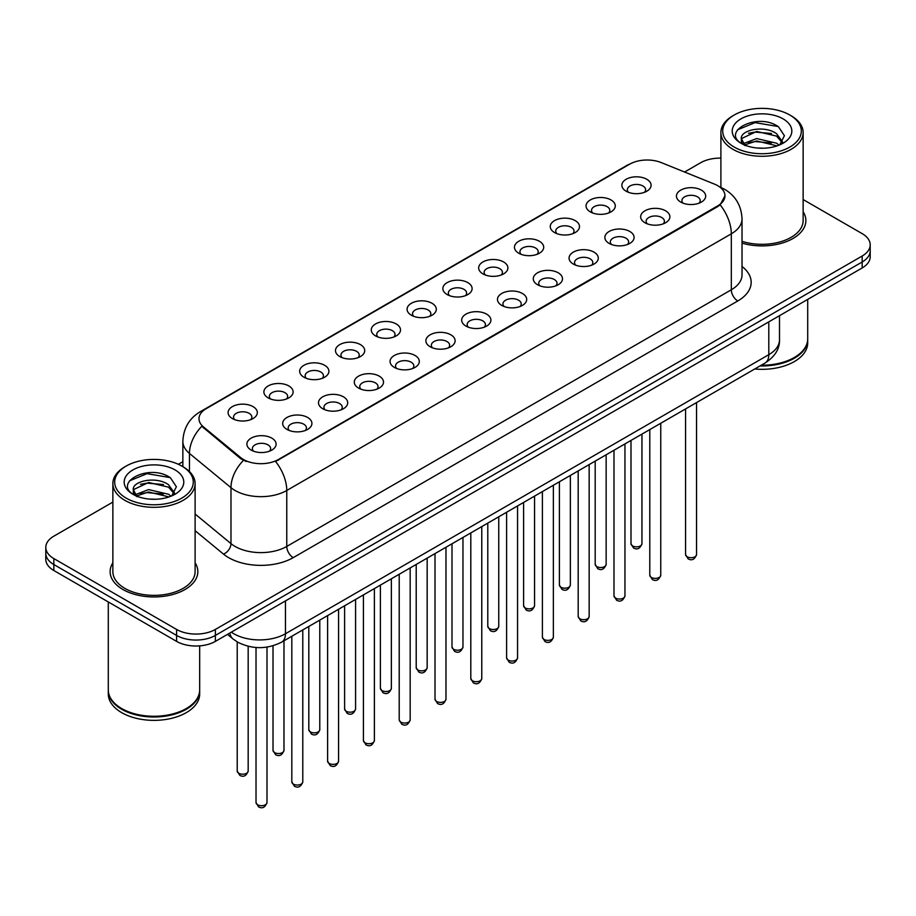<?xml version="1.0" encoding="UTF-8"?>
<svg xmlns="http://www.w3.org/2000/svg" width="916" height="916" viewBox="0 0 916 916"><rect width="100%" height="100%" fill="white"/><g stroke="black" fill="none" stroke-linecap="round" stroke-linejoin="round"><path stroke-width="1.37" d="M590.328 211.882L590.328 211.882A14.622 8.439 180 0 1 590.328 199.951A14.622 8.439 180 0 1 611.006 199.951A14.622 8.439 180 0 1 611.006 211.882A14.622 8.439 180 0 1 590.328 211.882M608.613 213.004A9.137 5.278 0 0 0 609.804 210.394A9.137 5.278 0 0 0 607.136 206.661A9.137 5.278 0 0 0 597.175 205.516A9.137 5.278 0 0 0 591.53 210.394A9.137 5.278 0 0 0 592.732 213.004M554.535 232.549L554.535 232.549A14.622 8.439 180 0 1 554.535 220.619A14.622 8.439 180 0 1 575.214 220.619A14.622 8.439 180 0 1 575.214 232.549A14.622 8.439 180 0 1 554.535 232.549M572.809 233.672A9.137 5.278 0 0 0 574.011 231.061A9.137 5.278 0 0 0 571.332 227.328A9.137 5.278 0 0 0 561.382 226.183A9.137 5.278 0 0 0 555.737 231.061A9.137 5.278 0 0 0 556.939 233.672M518.742 253.217L518.742 253.217A14.622 8.439 180 0 1 518.742 241.286A14.622 8.439 180 0 1 539.421 241.286A14.622 8.439 180 0 1 539.421 253.217A14.622 8.439 180 0 1 518.742 253.217M537.016 254.339A9.137 5.278 0 0 0 538.219 251.728A9.137 5.278 0 0 0 535.539 247.996A9.137 5.278 0 0 0 525.578 246.851A9.137 5.278 0 0 0 519.945 251.728A9.137 5.278 0 0 0 521.135 254.339M482.938 273.884L482.938 273.884A14.622 8.439 180 0 1 482.938 261.953A14.622 8.439 180 0 1 503.617 261.953A14.622 8.439 180 0 1 503.617 273.884A14.622 8.439 180 0 1 482.938 273.884M501.224 275.006A9.137 5.278 0 0 0 502.415 272.396A9.137 5.278 0 0 0 499.747 268.663A9.137 5.278 0 0 0 489.785 267.518A9.137 5.278 0 0 0 484.14 272.396A9.137 5.278 0 0 0 485.343 275.006M447.145 294.551L447.145 294.551A14.622 8.439 180 0 1 447.145 282.62A14.622 8.439 180 0 1 467.824 282.62A14.622 8.439 180 0 1 467.824 294.551A14.622 8.439 180 0 1 447.145 294.551M465.42 295.673A9.137 5.278 0 0 0 466.622 293.063A9.137 5.278 0 0 0 463.943 289.33A9.137 5.278 0 0 0 453.981 288.185A9.137 5.278 0 0 0 448.348 293.063A9.137 5.278 0 0 0 449.538 295.673M411.353 315.219L411.353 315.219A14.622 8.439 180 0 1 411.353 303.288A14.622 8.439 180 0 1 432.02 303.288A14.622 8.439 180 0 1 432.02 315.219A14.622 8.439 180 0 1 411.353 315.219M429.627 316.341A9.137 5.278 0 0 0 430.829 313.73A9.137 5.278 0 0 0 428.15 309.997A9.137 5.278 0 0 0 418.188 308.852A9.137 5.278 0 0 0 412.543 313.73A9.137 5.278 0 0 0 413.746 316.341M375.549 335.886L375.549 335.886A14.622 8.439 180 0 1 375.549 323.955A14.622 8.439 180 0 1 396.227 323.955A14.622 8.439 180 0 1 396.227 335.886A14.622 8.439 180 0 1 375.549 335.886M393.834 337.008A9.137 5.278 0 0 0 395.025 334.397A9.137 5.278 0 0 0 392.346 330.665A9.137 5.278 0 0 0 382.396 329.52A9.137 5.278 0 0 0 376.751 334.397A9.137 5.278 0 0 0 377.953 337.008M339.756 356.553L339.756 356.553A14.622 8.439 180 0 1 339.756 344.622A14.622 8.439 180 0 1 360.435 344.622A14.622 8.439 180 0 1 360.435 356.553A14.622 8.439 180 0 1 339.756 356.553M358.03 357.675A9.137 5.278 0 0 0 359.232 355.065A9.137 5.278 0 0 0 356.553 351.332A9.137 5.278 0 0 0 346.591 350.187A9.137 5.278 0 0 0 340.958 355.065A9.137 5.278 0 0 0 342.149 357.675M303.952 377.22L303.952 377.22A14.622 8.439 180 0 1 303.952 365.289A14.622 8.439 180 0 1 324.63 365.289A14.622 8.439 180 0 1 324.63 377.22A14.622 8.439 180 0 1 303.952 377.22M322.237 378.342A9.137 5.278 0 0 0 323.428 375.732A9.137 5.278 0 0 0 320.76 371.999A9.137 5.278 0 0 0 310.799 370.854A9.137 5.278 0 0 0 305.154 375.732A9.137 5.278 0 0 0 306.356 378.342M268.159 397.887L268.159 397.887A14.622 8.439 180 0 1 268.159 385.957A14.622 8.439 180 0 1 288.838 385.957A14.622 8.439 180 0 1 288.838 397.887A14.622 8.439 180 0 1 268.159 397.887M286.433 399.01A9.137 5.278 0 0 0 287.635 396.399A9.137 5.278 0 0 0 284.956 392.666A9.137 5.278 0 0 0 275.006 391.521A9.137 5.278 0 0 0 269.361 396.399A9.137 5.278 0 0 0 270.552 399.01M232.366 418.555L232.366 418.555A14.622 8.439 180 0 1 232.366 406.624A14.622 8.439 180 0 1 253.045 406.624A14.622 8.439 180 0 1 253.045 418.555A14.622 8.439 180 0 1 232.366 418.555M250.641 419.677A9.137 5.278 0 0 0 251.843 417.066A9.137 5.278 0 0 0 249.163 413.334A9.137 5.278 0 0 0 239.202 412.189A9.137 5.278 0 0 0 233.557 417.066A9.137 5.278 0 0 0 234.759 419.677M626.132 191.215L626.132 191.215A14.622 8.439 180 0 1 626.132 179.284A14.622 8.439 180 0 1 646.81 179.284A14.622 8.439 180 0 1 646.81 191.215A14.622 8.439 180 0 1 626.132 191.215M644.406 192.337A9.137 5.278 0 0 0 645.608 189.726A9.137 5.278 0 0 0 642.929 185.994A9.137 5.278 0 0 0 632.967 184.849A9.137 5.278 0 0 0 627.334 189.726A9.137 5.278 0 0 0 628.525 192.337M644.933 222.737L644.933 222.737A14.622 8.439 180 0 1 644.933 210.806A14.622 8.439 180 0 1 665.611 210.806A14.622 8.439 180 0 1 665.611 222.737A14.622 8.439 180 0 1 644.933 222.737M663.207 223.859A9.137 5.278 0 0 0 664.409 221.248A9.137 5.278 0 0 0 661.73 217.516A9.137 5.278 0 0 0 651.78 216.371A9.137 5.278 0 0 0 646.135 221.248A9.137 5.278 0 0 0 647.326 223.859M609.14 243.404L609.14 243.404A14.622 8.439 180 0 1 609.14 231.473A14.622 8.439 180 0 1 629.807 231.473A14.622 8.439 180 0 1 629.819 243.404A14.622 8.439 180 0 1 609.14 243.404M627.414 244.526A9.137 5.278 0 0 0 628.616 241.916A9.137 5.278 0 0 0 625.937 238.183A9.137 5.278 0 0 0 615.976 237.038A9.137 5.278 0 0 0 610.331 241.916A9.137 5.278 0 0 0 611.533 244.526M573.336 264.071L573.336 264.071A14.622 8.439 180 0 1 573.336 252.14A14.622 8.439 180 0 1 594.015 252.14A14.622 8.439 180 0 1 594.015 264.071A14.622 8.439 180 0 1 573.336 264.071M591.622 265.193A9.137 5.278 0 0 0 592.812 262.583A9.137 5.278 0 0 0 590.144 258.85A9.137 5.278 0 0 0 580.183 257.705A9.137 5.278 0 0 0 574.538 262.583A9.137 5.278 0 0 0 575.74 265.193M537.543 284.739L537.543 284.739A14.622 8.439 180 0 1 537.543 272.808A14.622 8.439 180 0 1 558.222 272.808A14.622 8.439 180 0 1 558.222 284.739A14.622 8.439 180 0 1 537.543 284.739M555.817 285.861A9.137 5.278 0 0 0 557.02 283.25A9.137 5.278 0 0 0 554.34 279.517A9.137 5.278 0 0 0 544.379 278.372A9.137 5.278 0 0 0 538.745 283.25A9.137 5.278 0 0 0 539.936 285.861M501.75 305.406A14.622 8.439 180 0 1 501.739 305.406A14.622 8.439 180 0 1 501.75 293.475A14.622 8.439 180 0 1 522.418 293.475A14.622 8.439 180 0 1 522.418 305.406A14.622 8.439 180 0 1 501.75 305.406M520.025 306.528A9.137 5.278 0 0 0 521.227 303.917A9.137 5.278 0 0 0 518.548 300.185A9.137 5.278 0 0 0 508.586 299.04A9.137 5.278 0 0 0 502.941 303.917A9.137 5.278 0 0 0 504.144 306.528M465.946 326.073L465.946 326.073A14.622 8.439 180 0 1 465.946 314.142A14.622 8.439 180 0 1 486.625 314.142A14.622 8.439 180 0 1 486.625 326.073A14.622 8.439 180 0 1 465.946 326.073M484.232 327.195A9.137 5.278 0 0 0 485.423 324.585A9.137 5.278 0 0 0 482.743 320.852A9.137 5.278 0 0 0 472.793 319.707A9.137 5.278 0 0 0 467.149 324.585A9.137 5.278 0 0 0 468.351 327.195M430.154 346.74L430.154 346.74A14.622 8.439 180 0 1 430.154 334.809A14.622 8.439 180 0 1 450.832 334.809A14.622 8.439 180 0 1 450.832 346.74A14.622 8.439 180 0 1 430.154 346.74M448.428 347.862A9.137 5.278 0 0 0 449.63 345.252A9.137 5.278 0 0 0 446.951 341.519A9.137 5.278 0 0 0 436.989 340.374A9.137 5.278 0 0 0 431.356 345.252A9.137 5.278 0 0 0 432.547 347.862M394.349 367.408L394.349 367.408A14.622 8.439 180 0 1 394.349 355.477A14.622 8.439 180 0 1 415.028 355.477A14.622 8.439 180 0 1 415.028 367.408A14.622 8.439 180 0 1 394.349 367.408M412.635 368.53A9.137 5.278 0 0 0 413.826 365.919A9.137 5.278 0 0 0 411.158 362.186A9.137 5.278 0 0 0 401.197 361.041A9.137 5.278 0 0 0 395.552 365.919A9.137 5.278 0 0 0 396.754 368.53M358.557 388.075L358.557 388.075A14.622 8.439 180 0 1 358.557 376.144A14.622 8.439 180 0 1 379.235 376.144A14.622 8.439 180 0 1 379.235 388.075A14.622 8.439 180 0 1 358.557 388.075M376.831 389.197A9.137 5.278 0 0 0 378.033 386.586A9.137 5.278 0 0 0 375.354 382.854A9.137 5.278 0 0 0 365.392 381.709A9.137 5.278 0 0 0 359.759 386.586A9.137 5.278 0 0 0 360.95 389.197M322.764 408.742L322.764 408.742A14.622 8.439 180 0 1 322.764 396.811A14.622 8.439 180 0 1 343.431 396.811A14.622 8.439 180 0 1 343.431 408.742A14.622 8.439 180 0 1 322.764 408.742M341.038 409.864A9.137 5.278 0 0 0 342.24 407.254A9.137 5.278 0 0 0 339.561 403.521A9.137 5.278 0 0 0 329.6 402.376A9.137 5.278 0 0 0 323.955 407.254A9.137 5.278 0 0 0 325.157 409.864M286.96 429.409L286.96 429.409A14.622 8.439 180 0 1 286.96 417.478A14.622 8.439 180 0 1 307.639 417.478A14.622 8.439 180 0 1 307.639 429.409A14.622 8.439 180 0 1 286.96 429.409M305.246 430.531A9.137 5.278 0 0 0 306.436 427.921A9.137 5.278 0 0 0 303.757 424.188A9.137 5.278 0 0 0 293.807 423.043A9.137 5.278 0 0 0 288.162 427.921A9.137 5.278 0 0 0 289.364 430.531M251.167 450.077L251.167 450.077A14.622 8.439 180 0 1 251.167 438.146A14.622 8.439 180 0 1 271.846 438.146A14.622 8.439 180 0 1 271.846 450.077A14.622 8.439 180 0 1 251.167 450.077M269.441 451.199A9.137 5.278 0 0 0 270.644 448.588A9.137 5.278 0 0 0 267.964 444.855A9.137 5.278 0 0 0 258.003 443.71A9.137 5.278 0 0 0 252.369 448.588A9.137 5.278 0 0 0 253.56 451.199M680.725 202.07L680.725 202.07A14.622 8.439 180 0 1 680.725 190.139A14.622 8.439 180 0 1 701.404 190.139A14.622 8.439 180 0 1 701.404 202.07A14.622 8.439 180 0 1 680.725 202.07M699.011 203.192A9.137 5.278 0 0 0 700.202 200.581A9.137 5.278 0 0 0 697.534 196.848A9.137 5.278 0 0 0 687.572 195.703A9.137 5.278 0 0 0 681.928 200.581A9.137 5.278 0 0 0 683.13 203.192M714.457 184.105A24.675 14.244 180 0 1 717.755 185.696A24.675 14.244 180 0 1 724.98 195.772A24.675 14.244 180 0 1 717.755 205.837L278.372 459.523A24.675 14.244 180 0 1 240.713 457.611L203.455 426.902A24.675 14.244 180 0 1 198.99 418.726A24.675 14.244 180 0 1 206.226 408.65L629.658 164.182A24.675 14.244 180 0 1 661.249 162.59L714.457 184.105M112.863 562.813A43.865 25.327 0 0 0 110.126 571.618A43.865 25.327 0 0 0 122.973 589.526A43.865 25.327 0 0 0 170.765 595.022A43.865 25.327 0 0 0 197.845 571.618A43.865 25.327 0 0 0 195.108 562.813A43.865 25.327 0 0 1 197.845 571.618A43.865 25.327 0 0 1 170.765 595.022A43.865 25.327 0 0 1 122.973 589.526A43.865 25.327 0 0 1 110.126 571.618A43.865 25.327 0 0 1 112.863 562.813M724.98 195.772L720.148 204.841L717.755 206.569L275.59 461.504A31.98 18.469 60 0 1 286.765 490.484A36.548 21.102 180 0 1 235.08 490.484A36.548 21.102 180 0 1 230.981 487.667L189.463 453.431A36.548 21.102 180 0 1 182.856 441.329L182.856 466.679M112.863 502.094L53.826 536.181A27.411 15.824 0 0 0 45.8 547.379L45.8 559.31A27.411 15.824 0 0 0 53.826 570.508L176.593 641.383L176.593 635.418A27.411 15.824 0 0 0 215.363 635.418L862.174 261.987A27.411 15.824 0 0 0 870.2 250.789A27.411 15.824 0 0 1 862.174 261.987L215.363 635.418A27.411 15.824 0 0 1 176.593 635.418L53.826 564.531L176.593 635.418L176.593 629.441A27.411 15.824 0 0 0 215.363 629.441L862.174 256.022A27.411 15.824 0 0 0 870.2 244.824A27.411 15.824 0 0 0 862.174 233.637L803.137 199.551M45.8 553.344A27.411 15.824 0 0 0 53.826 564.531A27.411 15.824 0 0 1 45.8 553.344M246.255 461.504L240.713 458.698L201.795 426.295A31.98 21.389 129.5 0 0 189.463 453.431L189.463 471.58M742.029 243.118A43.865 25.327 0 0 0 805.874 220.573A43.865 25.327 0 0 0 803.137 211.768A43.865 25.327 0 0 1 805.874 220.573A43.865 25.327 0 0 1 742.029 243.118M720.892 158.124A27.411 15.824 0 0 0 700.637 162.75L684.584 172.025M182.856 461.687L178.345 464.286M45.8 547.379A27.411 15.824 0 0 0 53.826 558.565L176.593 629.441M176.593 641.383A27.411 15.824 0 0 0 215.363 641.383L862.174 267.953A27.411 15.824 0 0 0 870.2 256.766L870.2 244.824M734.231 147.087A39.296 22.682 0 0 0 789.798 147.087A39.296 22.682 0 0 0 789.798 115.004L791.092 115.748A41.117 23.736 0 0 1 803.137 132.534A41.117 23.736 0 0 1 777.753 154.472A41.117 23.736 0 0 1 732.937 149.319A41.117 23.736 0 0 1 720.892 132.534A41.117 23.736 0 0 1 732.937 115.748L734.231 115.004A39.296 22.682 0 0 0 734.231 147.087M742.029 241.32A41.117 23.736 0 0 0 803.137 220.573L803.137 132.534M761.288 365.209A45.685 26.381 0 0 0 794.321 357.492A45.685 26.381 0 0 0 807.706 338.84L807.706 299.395M761.093 365.324A45.239 26.117 0 0 0 794 357.675A45.239 26.117 0 0 0 794.161 357.584M760.028 365.942A45.685 26.381 0 0 0 807.706 339.584A45.685 26.381 0 0 0 807.706 339.206M754.75 368.988A45.685 26.381 0 0 0 807.706 342.939L807.706 339.584M757.028 148.003L763.99 148.209M743.368 143.629L756.673 138.556L776.619 143.217L779.035 145.163M744.593 144.911L756.673 140.927L777.054 145.896M741.365 138.625L744.777 145.072M741.399 139.266C739.178 130.072 764.391 124.61 776.619 133.747L782.562 141.946M741.491 139.839L742.063 138.305L756.673 131.446L776.619 136.118L782.092 142.564M779.745 144.865L784.417 135.705L778.508 126.809C757.601 111.775 720.457 131.583 741.903 143.72L742.968 144.373M783.088 118.874A29.793 17.198 0 0 0 740.952 118.874A29.793 17.198 0 0 0 740.952 143.205A29.793 17.198 0 0 0 783.088 143.205A29.793 17.198 0 0 0 783.088 118.874M745.235 145.678C742.109 143.846 740.849 141.82 741.445 139.61M791.092 115.748L789.798 115.004A39.296 22.682 0 0 0 734.231 115.004M737.552 129.797L755.047 122.618L778.108 126.534M748.475 133.278L755.047 132.087L771.512 133.507M748.475 142.759L755.047 141.568L771.512 142.976M126.202 498.132A39.296 22.682 0 0 0 181.769 498.132A39.296 22.682 0 0 0 181.769 466.049L183.063 466.794A41.117 23.736 0 0 1 195.108 483.579A41.117 23.736 0 0 1 169.723 505.517A41.117 23.736 0 0 1 124.908 500.365A41.117 23.736 0 0 1 112.863 483.579A41.117 23.736 0 0 1 124.908 466.794L126.202 466.049A39.296 22.682 0 0 0 126.202 498.132M112.863 483.579L112.863 571.618A41.117 23.736 0 0 0 124.908 588.404A41.117 23.736 0 0 0 169.723 593.557A41.117 23.736 0 0 0 195.108 571.618L195.108 483.579M186.131 708.629A45.239 26.117 0 0 1 185.971 708.721A45.239 26.117 0 0 1 122 708.721L121.679 708.537A45.685 26.381 0 0 0 186.291 708.537A45.685 26.381 0 0 0 199.677 689.885L199.677 645.872M108.294 690.252A45.685 26.381 0 0 0 108.294 690.63A45.685 26.381 0 0 0 121.679 709.282A45.685 26.381 0 0 0 171.464 714.995A45.685 26.381 0 0 0 199.677 690.63A45.685 26.381 0 0 0 199.665 690.252M108.294 690.63L108.294 693.985A45.685 26.381 0 0 0 121.679 712.637A45.685 26.381 0 0 0 171.464 718.362A45.685 26.381 0 0 0 199.677 693.985L199.677 690.63M148.999 499.048L155.96 499.254M135.328 494.674L148.632 489.602L168.59 494.262L171.006 496.209M136.553 495.957L148.632 491.972L169.025 496.941M133.324 489.671L136.747 496.117M133.37 490.312C131.137 481.118 156.35 475.644 168.59 484.793L174.521 492.991M133.461 490.884L134.034 489.35L148.632 482.492L168.59 487.163L174.051 493.598M171.716 495.911L176.376 486.751L170.479 477.854C149.571 462.82 112.416 482.629 133.873 494.766L134.938 495.419M175.048 469.919A29.793 17.198 0 0 0 132.912 469.919A29.793 17.198 0 0 0 132.912 494.251A29.793 17.198 0 0 0 175.048 494.251A29.793 17.198 0 0 0 175.048 469.919M137.194 496.724C134.079 494.892 132.82 492.865 133.415 490.655M108.294 601.949L108.294 689.885A45.685 26.381 0 0 0 121.679 708.537L122 708.721M183.063 466.794L181.769 466.049A39.296 22.682 0 0 0 126.202 466.049M129.511 480.843L147.007 473.664L170.067 477.58M140.446 484.324L147.007 483.133L163.472 484.553M140.446 493.804L147.007 492.613L163.472 494.022M278.372 459.523L278.372 460.256M240.713 457.611L240.713 458.698M203.455 426.902L203.455 427.978M717.755 205.837L717.755 206.569M742.029 266.487A45.685 26.381 180 0 1 737.781 300.975L293.235 557.638A9.137 5.278 60 0 1 286.765 546.44L731.323 289.777A36.548 21.102 0 0 0 742.029 274.857L742.029 218.901A36.548 21.102 180 0 1 731.323 233.82A31.98 18.469 -120 0 0 720.148 204.841M293.235 557.638A45.685 26.381 180 0 1 228.611 557.638A45.685 26.381 180 0 1 223.493 554.111L195.108 530.696M243.438 460.393A31.98 21.389 129.5 0 0 230.981 487.667L230.981 543.623A36.548 21.102 0 0 0 235.08 546.44A36.548 21.102 0 0 0 286.765 546.44L286.765 490.484L731.323 233.82L731.323 289.777A9.137 5.278 60 0 0 737.781 300.975M742.029 218.901C741.41 205.756 735.64 195.898 724.705 189.337L720.091 187.082A31.98 14.977 112 0 0 719.655 186.921M203.501 410.517A31.98 18.469 -120 0 0 200.192 411.765C189.257 418.337 183.475 428.184 182.856 441.329M200.192 411.765L626.968 165.361A31.98 18.469 60 0 1 629.395 164.342M215.363 629.441L215.363 641.383M862.174 256.022L862.174 267.953M53.826 558.565L53.826 570.508M195.108 514.036L230.981 543.623A9.137 6.114 -50.5 0 1 223.493 554.111M231.324 632.166A36.548 21.102 0 0 0 233.786 633.735A36.548 21.102 0 0 0 285.471 633.735L768.799 354.687A36.548 21.102 0 0 0 779.505 339.767C779.779 348.836 774.947 356.599 765.02 363.057L281.693 642.105A18.274 10.557 60 0 0 285.471 633.735L285.471 600.907M768.799 321.86L768.799 354.687A18.274 10.557 60 0 1 765.02 363.057M229.847 633.025A18.274 12.229 129.5 0 0 233.03 638.967L227.477 634.387M696.549 554.535C694.74 559.47 691.946 560.913 688.134 558.875L685.58 554.535A5.485 3.16 0 0 0 687.195 556.779A5.485 3.16 0 0 0 693.172 557.466A5.485 3.16 0 0 0 696.549 554.535L696.549 402.582M632.59 545.925A5.485 3.16 0 0 0 638.567 546.612A5.485 3.16 0 0 0 641.956 543.68C640.147 548.615 637.341 550.058 633.54 548.008L630.987 543.68A5.485 3.16 0 0 0 632.59 545.925M660.757 575.202C658.947 580.137 656.142 581.58 652.341 579.542L649.788 575.202A5.485 3.16 0 0 0 651.39 577.446A5.485 3.16 0 0 0 657.367 578.133A5.485 3.16 0 0 0 660.757 575.202L660.757 423.249M624.952 595.869C623.155 600.804 620.35 602.247 616.548 600.209L613.995 595.869A5.485 3.16 0 0 0 615.598 598.114A5.485 3.16 0 0 0 621.575 598.801A5.485 3.16 0 0 0 624.952 595.869L624.952 443.916M589.16 616.537C587.351 621.472 584.545 622.914 580.744 620.876L578.191 616.537A5.485 3.16 0 0 0 579.805 618.781A5.485 3.16 0 0 0 585.771 619.468A5.485 3.16 0 0 0 589.16 616.537L589.16 464.584M553.367 637.204C551.558 642.139 548.753 643.582 544.951 641.543L542.398 637.204A5.485 3.16 0 0 0 544.001 639.448A5.485 3.16 0 0 0 549.978 640.135A5.485 3.16 0 0 0 553.367 637.204L553.367 485.251M596.797 566.592A5.485 3.16 0 0 0 602.774 567.279A5.485 3.16 0 0 0 606.152 564.348C604.354 569.283 601.549 570.725 597.736 568.676L595.194 564.348A5.485 3.16 0 0 0 596.797 566.592M560.993 587.259A5.485 3.16 0 0 0 566.97 587.946A5.485 3.16 0 0 0 570.359 585.015C568.55 589.95 565.745 591.393 561.943 589.343L559.39 585.015A5.485 3.16 0 0 0 560.993 587.259M525.2 607.926A5.485 3.16 0 0 0 531.177 608.613A5.485 3.16 0 0 0 534.555 605.682C532.757 610.617 529.952 612.06 526.15 610.01L523.597 605.682A5.485 3.16 0 0 0 525.2 607.926M517.563 657.871C515.765 662.806 512.96 664.249 509.147 662.211L506.605 657.871A5.485 3.16 0 0 0 508.208 660.115A5.485 3.16 0 0 0 514.185 660.802A5.485 3.16 0 0 0 517.563 657.871L517.563 505.918M481.77 678.538C479.961 683.473 477.156 684.916 473.354 682.878L470.801 678.538A5.485 3.16 0 0 0 472.404 680.783A5.485 3.16 0 0 0 478.381 681.47A5.485 3.16 0 0 0 481.77 678.538L481.77 526.586M445.978 699.206C444.168 704.141 441.363 705.583 437.562 703.545L435.008 699.206A5.485 3.16 0 0 0 436.611 701.45A5.485 3.16 0 0 0 442.588 702.137A5.485 3.16 0 0 0 445.978 699.206L445.978 547.253M489.407 628.594A5.485 3.16 0 0 0 495.373 629.281A5.485 3.16 0 0 0 498.762 626.349C496.953 631.284 494.148 632.727 490.346 630.677L487.793 626.349A5.485 3.16 0 0 0 489.407 628.594M453.603 649.261A5.485 3.16 0 0 0 459.58 649.948A5.485 3.16 0 0 0 462.969 647.017C461.16 651.952 458.355 653.394 454.554 651.345L452 647.017A5.485 3.16 0 0 0 453.603 649.261M417.81 669.928A5.485 3.16 0 0 0 423.787 670.615A5.485 3.16 0 0 0 427.165 667.684C425.368 672.619 422.562 674.062 418.761 672.012L416.207 667.684A5.485 3.16 0 0 0 417.81 669.928M410.173 719.873C408.364 724.808 405.57 726.251 401.758 724.212L399.204 719.873A5.485 3.16 0 0 0 400.819 722.117A5.485 3.16 0 0 0 406.796 722.804A5.485 3.16 0 0 0 410.173 719.873L410.173 567.92M374.381 740.54C372.572 745.475 369.766 746.918 365.965 744.88L363.412 740.54A5.485 3.16 0 0 0 365.015 742.784A5.485 3.16 0 0 0 370.991 743.471A5.485 3.16 0 0 0 374.381 740.54L374.381 588.587M338.577 761.207C336.779 766.142 333.974 767.585 330.172 765.547L327.619 761.207A5.485 3.16 0 0 0 329.222 763.452A5.485 3.16 0 0 0 335.199 764.139A5.485 3.16 0 0 0 338.577 761.207L338.577 609.255M302.784 781.875C300.975 786.81 298.169 788.252 294.368 786.214L291.815 781.875A5.485 3.16 0 0 0 293.429 784.119A5.485 3.16 0 0 0 299.395 784.806A5.485 3.16 0 0 0 302.784 781.875L302.784 629.922M266.991 802.542C265.182 807.477 262.377 808.92 258.575 806.882L256.022 802.542A5.485 3.16 0 0 0 257.625 804.786A5.485 3.16 0 0 0 263.602 805.473A5.485 3.16 0 0 0 266.991 802.542L266.991 647.097M382.006 690.595A5.485 3.16 0 0 0 387.983 691.282A5.485 3.16 0 0 0 391.372 688.351C389.563 693.286 386.758 694.729 382.957 692.679L380.403 688.351A5.485 3.16 0 0 0 382.006 690.595M346.214 711.263A5.485 3.16 0 0 0 352.191 711.95A5.485 3.16 0 0 0 355.58 709.018C353.771 713.953 350.965 715.396 347.164 713.346L344.611 709.018A5.485 3.16 0 0 0 346.214 711.263M310.421 731.93A5.485 3.16 0 0 0 316.398 732.617A5.485 3.16 0 0 0 319.776 729.686C317.978 734.621 315.173 736.063 311.36 734.014L308.806 729.686A5.485 3.16 0 0 0 310.421 731.93M274.617 752.597A5.485 3.16 0 0 0 280.594 753.284A5.485 3.16 0 0 0 283.983 750.353C282.174 755.288 279.369 756.731 275.567 754.681L273.014 750.353A5.485 3.16 0 0 0 274.617 752.597M238.824 773.264A5.485 3.16 0 0 0 244.801 773.951A5.485 3.16 0 0 0 248.179 771.02C246.381 775.955 243.576 777.398 239.774 775.348L237.221 771.02A5.485 3.16 0 0 0 238.824 773.264M626.968 165.361L632.83 162.636M281.693 642.105C266.98 649.49 252.278 649.49 237.565 642.105L233.03 638.967M779.505 339.767L779.505 315.676M685.58 554.535L685.58 408.914M641.956 543.68L641.956 434.104M630.987 543.68L630.987 440.436M649.788 575.202L649.788 429.581M613.995 595.869L613.995 450.248M578.191 616.537L578.191 470.916M542.398 637.204L542.398 491.583M606.152 564.348L606.152 454.771M595.194 564.348L595.194 461.103M570.359 585.015L570.359 475.438M559.39 585.015L559.39 481.77M534.555 605.682L534.555 496.106M523.597 605.682L523.597 502.437M720.892 187.425L720.892 132.534M506.605 657.871L506.605 512.25M470.801 678.538L470.801 532.917M435.008 699.206L435.008 553.585M498.762 626.349L498.762 516.773M487.793 626.349L487.793 523.105M462.969 647.017L462.969 537.44M452 647.017L452 543.772M427.165 667.684L427.165 558.107M416.207 667.684L416.207 564.439M399.204 719.873L399.204 574.252M363.412 740.54L363.412 594.919M327.619 761.207L327.619 615.586M291.815 781.875L291.815 636.254M256.022 802.542L256.022 647.509M391.372 688.351L391.372 578.775M380.403 688.351L380.403 585.106M355.58 709.018L355.58 599.442M344.611 709.018L344.611 605.774M319.776 729.686L319.776 620.109M308.806 729.686L308.806 626.441M283.983 750.353L283.983 640.776M273.014 750.353L273.014 645.769M248.179 771.02L248.179 646.284M237.221 771.02L237.221 641.898"/></g></svg>
